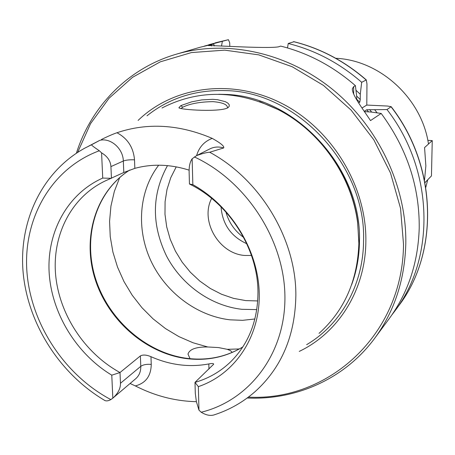 <?xml version="1.0" encoding="UTF-8"?>
<svg xmlns="http://www.w3.org/2000/svg" width="455" height="455" viewBox="0 0 455 455"><rect width="100%" height="100%" fill="white"/><g stroke="black" fill="none" stroke-linecap="round" stroke-linejoin="round"><path stroke-width="0.68" d="M427.666 179.833L424.993 182.643M424.515 180.174L425.863 165.887L424.566 147.568L428.491 144.036C421.876 98.49 380.01 60.162 335.767 58.285M427.717 179.833L425.806 187.329M358.625 102.898L359.751 102.233L360.246 99.52L360.28 94.253L361.679 82.298L366.315 79.944L366.969 83.987L366.787 105.065L387.461 106.043L391.152 106.675L387 109.558L366.736 109.763L364.227 111.338M204.386 46.08L228.427 39.682L229.712 42.821L229.775 46.097M112.829 398.136C118.027 393.444 120.575 388.49 120.473 383.269L120.001 372.537L111.776 375.17L112.829 398.136L110.855 399.604C63.95 374.704 30.258 322.965 26.822 270.35C23.444 217.82 51.716 168.242 99.326 150.764C93.895 147.084 91.301 145.082 91.529 144.764L99.861 140.311C110.639 137.586 123.157 148.592 123.322 161.013L110.923 166.604C110.548 160.916 107.431 156.332 101.579 152.852L102.733 178.07L111.441 178.314L110.923 166.604M123.8 172.49L134.845 168.356L134.509 159.836C129.76 159.631 126.029 160.024 123.322 161.013L123.8 172.49L105.236 180.936C71.298 197.021 52.092 235.059 55.618 274.774C59.23 314.536 84.761 353.262 120.001 372.537L140.379 355.924L140.788 366.32L120.473 383.269M91.529 144.764L84.966 148.057C41.724 171.734 18.445 221.858 23.171 272.926C28.062 324.085 59.65 373.572 104.138 400.07C105.691 401.293 107.932 401.139 110.855 399.604M195.297 393.336L196.361 401.537L198.977 410.137L198.34 386.636L194.99 382.382L195.297 393.336M134.509 159.836C133.44 147.443 127.588 138.411 116.958 132.741C147.426 122.463 179.185 124.34 212.229 138.383C204.289 141.414 199.08 147.164 196.588 155.616L209.903 148.876C214.225 146.772 218.815 146.464 223.667 147.955L209.681 152.243C206.581 152.425 202.219 153.545 196.588 155.616L192.141 158.789C190.014 161.826 189.007 166.246 189.121 172.041L189.456 184.013C229.058 203.18 257.888 248.72 257.968 292.036C257.849 320.303 248.868 343.44 231.026 361.452C220.732 371.468 208.72 378.441 194.99 382.382L213.696 364.205C213.645 363.391 212.019 363.306 208.822 363.943L208.947 369.033M189.456 184.013L192.846 184.662L192.141 158.789M198.34 386.636C234.416 374.459 259.799 337.707 259.265 294.396C258.758 251.132 231.567 206.081 192.846 184.662M198.977 410.137L201.195 412.236C206.325 415.364 210.881 416.166 214.862 414.636C229.661 409.767 242.993 402.169 254.851 391.852C281.526 367.856 295.198 335.682 295.858 295.34C296.182 239.182 260.374 179.48 209.681 152.243M101.579 152.852L99.326 150.764M162.003 108C198.693 89.152 237.709 89.84 279.046 110.07C320.57 131.677 351.76 176.438 357.647 222.87L358.898 242.521C357.789 280.155 344.509 310.435 319.046 333.373M196.389 401.674C175.294 401.196 154.95 395.947 135.351 385.914C145.714 383.195 151.014 376.023 151.248 364.398L150.963 356.686C170.113 365.12 189.399 367.538 208.822 363.943M130.084 383.497L135.351 385.914M116.958 132.741C109.405 135.34 99.844 140.294 99.861 140.311M223.667 147.955C224.599 146.362 220.783 143.171 212.229 138.383M180.891 105.588L178.906 107.738C179.623 109.814 221.943 112.522 228.296 107.443L229.314 106.066L229.121 104.536L227.733 103.023L225.305 101.658L217.45 99.685L212.621 99.321L201.849 99.895L191.697 101.823L180.891 105.588L182.722 107.243C189.729 103.734 199.802 101.863 212.951 101.636C222.421 102.472 227.261 104.44 227.472 107.545L227.29 108.068M190.042 358.688L187.995 354.092C189.525 349.224 196.105 346.846 207.742 346.972L218.519 347.575L227.295 349.326L230.6 350.703L232.209 352.415M180.897 108.648L182.722 107.243M158.687 165.193C138.826 191.06 136.119 229.058 150.878 260.806C165.711 292.531 196.935 316.037 230.116 319.831L242.6 320.32L254.897 318.983M364.409 111.606L371.297 112.055L381.188 113.443L370.518 120.581C361.924 107.733 351.897 94.424 352.352 88.736L353.694 86.587L355.406 85.665L356.686 96.306L356.663 99.719M366.787 105.065L361.987 108.017M211.433 46.012L211.404 44.675L208.731 45.676C204.477 44.778 267.517 49.026 278.636 46.808L280.689 46.097C308.075 52.968 332.98 66.157 355.406 85.665M211.404 44.675L213.748 43.987L214.248 45.989M76.4 153.198C91.148 106.396 128.168 68.074 176.75 54.071L200.075 47.263L213.748 43.987M381.188 113.443C406.929 148.404 419.607 186.607 419.22 228.063C418.134 262.637 408.124 292.838 389.196 318.659L374.749 338.213C344.822 378.867 296.142 400.315 247.196 398.011M176.75 54.071C226.692 39.545 286.889 52.268 332.884 89.669C378.759 127.178 406.776 186.982 405.803 243.806C404.757 279.933 394.405 311.402 374.749 338.213M355.964 90.261L360.28 94.253M293.936 41.752L288.237 43.492C315.173 50.221 339.652 63.154 361.679 82.298M288.237 43.492L287.509 47.934M387 109.558C434.11 170.159 435.674 258.053 394.644 311.294L391.914 314.86M221.534 45.961L222.336 41.468M150.963 356.686C146.521 354.809 142.989 354.553 140.379 355.924M189.115 170.153C170.38 164.232 152.288 163.635 134.845 168.356M102.733 178.07C67.471 193.745 46.774 231.999 49.151 272.659C51.62 313.376 76.377 353.802 111.776 375.17M221.05 206.866C222.404 224.184 230.969 236.463 246.752 243.709M251.478 255.471L244.955 255.471C219.065 253.992 199.779 221.022 211.643 198.374M225.879 211.967C228.842 222.512 234.763 230.998 243.635 237.419M167.474 165.626C151.708 194.348 151.39 224.48 166.53 256.034C181.647 284.944 210.932 305.862 241.884 309.303L256.779 309.599M138.11 120.421C173.418 86.257 231.817 77.924 281.799 103.416C331.758 128.805 366.514 185.85 365.865 240.945C365.689 289.75 338.492 332.747 299.253 351.402M77.646 152.385L90.573 123.624L109.035 98.246L132.524 77.327L160.308 61.829L191.436 52.57L224.719 50.147L258.804 54.879L292.229 66.76L323.471 85.409L351.089 110.099L373.783 139.742L390.509 173.008L400.542 208.35L403.505 244.159C403.062 334.937 328.146 401.566 248.39 397.118M374.744 109.837L377.189 112.88M259.589 101.579L279.677 110.275C320.883 131.717 351.834 176.125 357.675 222.205L358.881 243.886M424.987 182.591L431.459 175.92L432.25 140.601L428.479 143.99M427.819 140.35L432.25 140.601M151.248 364.398C146.76 364.017 143.274 364.66 140.788 366.32C140.896 371.49 139.213 375.62 135.738 378.697L112.561 398.37M194.37 156.935C246.525 181.147 284.682 240.308 284.932 297.052C285.33 353.876 249.403 400.451 201.195 412.236M119.739 177.484L114.341 191.396L110.94 206.087L109.575 221.284L110.241 236.702L112.908 252.07L117.521 267.102L123.976 281.548L132.155 295.147L141.92 307.66L153.096 318.875L165.489 328.578L178.883 336.598L193.051 342.769L207.742 346.972M227.295 349.326L239.358 348.945M353.649 94.06L353.694 86.587M356.663 99.173L359.751 102.233M356.652 96.045L360.246 99.52M293.543 41.655C320.161 48.287 344.344 61.044 366.093 79.926M208.868 44.698L228.387 39.693M391.09 106.823C437.579 166.615 439.075 253.412 398.478 306.101C439.2 253.213 437.642 166.388 391.158 106.669M129.766 170.022C95.721 191.441 81.98 237.186 94.941 278.625C107.829 320.11 145.697 353.467 186.732 358.637C207.116 361.06 225.811 357.164 242.828 346.96M176.233 166.86L170.744 177.723L167.008 189.434L165.08 201.719L164.983 214.305L166.712 226.92L170.215 239.279L175.408 251.114L182.171 262.182L190.361 272.238L199.796 281.065L210.284 288.464L221.591 294.271L233.489 298.349L245.706 300.596L257.729 300.943M146.988 115.803C169.209 98.104 195.428 89.703 225.652 90.596C297.354 91.609 366.212 165.705 363.562 240.649C363.38 284.904 340.721 324.608 306.647 344.668M366.736 109.763L368.596 111.924M369.579 109.587L371.707 112.118M218.741 94.27L224.628 94.401C294.726 95.482 361.975 167.895 359.467 241.156C359.308 256.495 356.697 271.026 351.635 284.745M88.486 146.226L99.685 140.402M352.346 89.652L352.352 88.736M366.315 79.944C344.577 61.05 320.377 48.281 293.72 41.638M215.061 42.889L228.427 39.682M394.644 311.294L398.478 306.101M129.794 170.011C96.05 191.282 82.429 236.845 95.453 278.318C108.409 319.82 146.368 353.216 187.278 358.381C207.497 360.792 226.027 356.97 242.856 346.915M279.677 110.275L279.046 110.07M357.675 222.205L357.647 222.87"/></g></svg>
